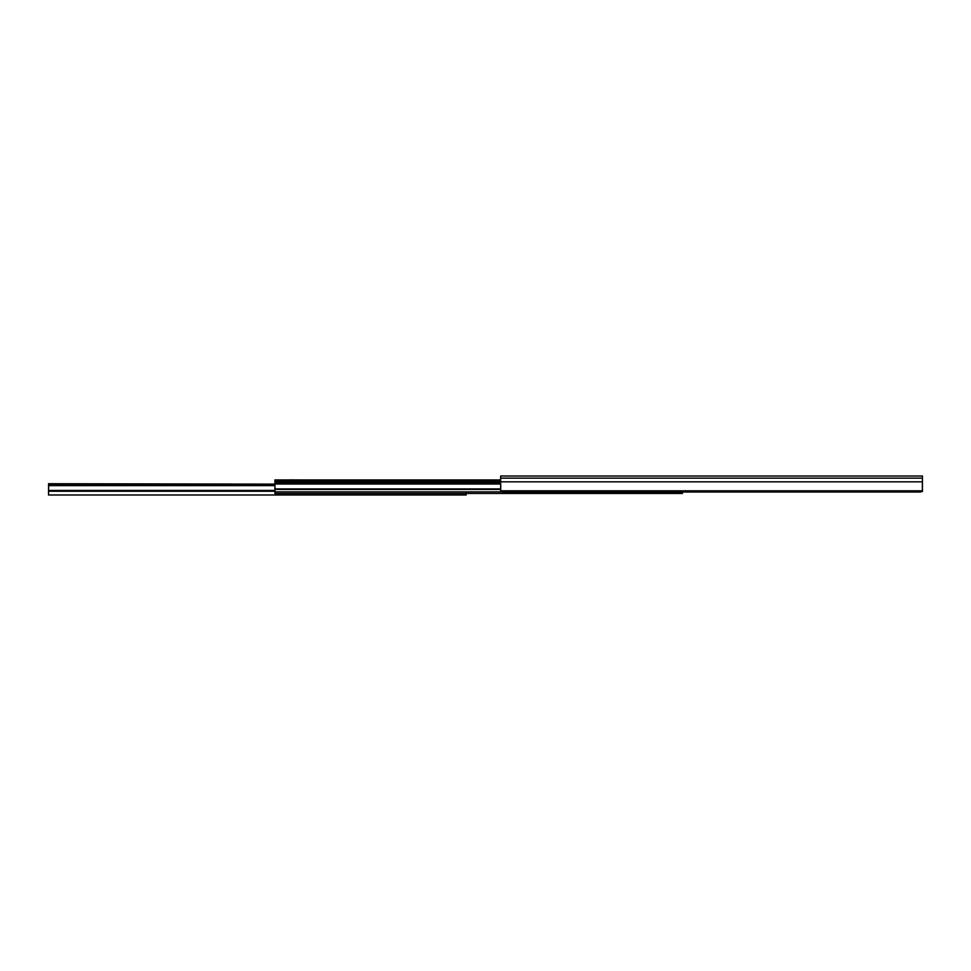<?xml version="1.0" encoding="UTF-8"?>
<svg xmlns="http://www.w3.org/2000/svg" width="971" height="971" viewBox="0 0 971 971"><rect width="100%" height="100%" fill="white"/><g stroke="black" fill="none" stroke-linecap="round" stroke-linejoin="round"><path stroke-width="1.46" d="M920.083 492.03L503.014 492.03A2.367 1.821 0 0 1 500.769 490.804L922.316 490.804L922.45 481.822L500.635 481.822L500.769 490.804L922.316 490.804L920.083 492.03L503.014 492.03L500.635 490.234L500.635 478.145L922.45 478.145L922.45 476.008L500.635 476.008L500.635 478.145L922.45 478.145L922.45 481.822L500.635 481.822L500.635 476.008L922.45 476.008L922.316 490.804A2.367 1.821 0 0 1 920.083 492.03L921.977 491.302M922.45 491.435L922.45 483.485L922.45 491.435M274.927 488.923L274.927 483.995L500.635 483.995L274.927 483.995L274.927 489.445L500.635 489.445L274.927 489.445L274.927 491.86L274.927 488.923L500.635 488.923L274.927 488.923M502.019 491.86L274.927 491.86L274.927 493.45L682.504 493.45L274.927 493.45L274.927 491.86L502.019 491.86M500.635 479.929L274.927 479.929L500.635 479.929M500.635 480.839L274.927 480.839L274.927 479.929L274.927 482.247L500.635 482.247L274.927 482.83L274.927 480.839L500.635 480.839M500.635 482.83L274.927 482.83L274.927 483.995L274.927 482.83L500.635 482.83M290.341 479.88L299.833 479.929L290.341 479.88M48.55 487.721L48.55 490.44L274.927 490.44L48.55 490.44L48.55 483.716L50.917 483.716L49.667 484.468A2.367 2.367 0 0 0 49.303 484.747L274.927 484.747L49.303 484.747A2.367 2.367 0 0 1 49.667 484.468L274.927 484.468L49.667 484.468L274.927 484.116L48.55 483.716L48.55 490.44L48.708 485.634L274.927 485.634L48.708 485.634L49.303 484.747L48.55 486.483L49.97 484.311M466.214 493.244L466.214 494.992L48.55 494.992L48.55 490.44L48.55 491.241L274.927 491.241L48.55 491.241L48.55 494.992L466.214 494.992L466.214 493.45M48.938 485.172L48.55 486.483M48.55 484.675L49.4 484.675L48.55 484.675"/></g></svg>

